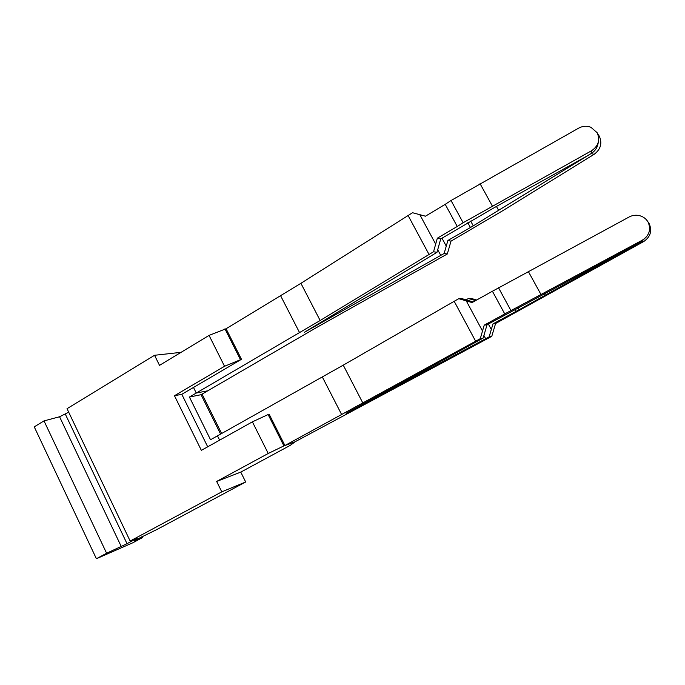 <?xml version="1.0" encoding="UTF-8"?>
<svg xmlns="http://www.w3.org/2000/svg" width="685" height="685" viewBox="0 0 685 685"><rect width="100%" height="100%" fill="white"/><g stroke="black" fill="none" stroke-linecap="round" stroke-linejoin="round"><path stroke-width="1.03" d="M96.397 558.729L106.612 553.249L44.003 420.898L34.25 426.858L96.397 558.729L132.71 542.828L142.454 537.614L134.406 540.842L135.904 539.84L157.584 529.154L245.675 481.992L240.769 472.111L290.209 445.387L295.577 441.491M106.612 553.249L127.025 543.702L137.077 538.196L130.141 541.03L221.786 491.856L245.675 481.992M121.279 546.57L59.569 416.763L44.003 420.898M59.569 416.763L68.697 412.19M181.037 352.338L154.553 355.284L67.027 408.688L130.141 541.03M142.454 537.614L141.966 536.586M221.786 491.856L216.657 481.444L240.769 472.111M154.553 355.284L159.511 365.353L209.062 335.393L226.076 328.749L300.912 283.316L320.152 320.503L196.27 393.044L193.495 387.453L241.471 359.3L226.076 328.749M216.657 481.444L268.237 453.479L283.915 445.892L268.118 414.545L252.388 421.849L201.356 450.353L174.461 395.724L181.799 394.312L193.495 387.453M174.461 395.724L224.543 366.287L241.471 359.3M221.623 433.519L202.075 394.115M268.237 453.479L252.388 421.849M283.915 445.892L295.646 441.619M224.543 366.287L209.062 335.393M240.375 359.462L224.945 328.834M269.162 414.254L284.917 445.524L294.696 441.971L491.77 336.344L489.133 336.874L346.105 413.286L483.156 338.082L487.044 324.724L484.226 325.127L480.288 338.655L483.156 338.082M284.917 445.524L475.63 341.207L454.189 301.297L343.253 365.156L362.93 403.182M219.611 440.155L217.47 435.848L343.253 365.156M466.031 299.842L468.437 298.514L471.323 298.463L476.657 300.013M489.133 336.874L492.986 323.885L495.58 323.517L491.77 336.344M468.437 298.514L475.613 300.595M480.288 338.655L475.63 341.207M454.189 301.297L458.779 298.677L461.913 298.626L473.207 301.939M517.954 307.753L519.067 309.783L492.986 323.885M516.096 311.298L515.026 309.337M647.907 221.769L649.115 223.524C652.317 230.845 650.51 236.856 643.703 241.557L495.58 323.517M519.067 309.783L641.16 241.899L646.768 236.479M458.779 298.677L472.059 302.573L492.421 291.228L504.751 313.918L484.226 325.127M487.044 324.724L641.151 241.899L643.703 241.557M492.421 291.228L629.113 216.991C632.161 215.39 635.38 214.893 638.754 215.484C642.855 216.34 645.946 218.498 648.027 221.966C651.289 229.424 649.38 235.503 642.29 240.204L504.751 313.918M217.47 435.848L210.526 439.744L189.42 397.043L196.27 393.044L207.786 390.792L317.155 327.19L447.314 253.989L444.145 253.476L304.431 332.268L436.979 252.32L440.72 238.937L437.33 238.209L433.536 251.763L436.979 252.32M444.145 253.476L447.879 240.486L450.995 241.154L447.314 253.989M433.536 251.763L320.152 320.503M445.216 204.327L451.03 200.517L463.128 222.736L457.246 226.478L445.216 204.327L425.453 216.195L412.533 212.727L300.912 283.316M470.672 221.067L473.284 225.853L447.879 240.486M470.33 227.326L467.829 222.728M597.791 134.046L599.281 136.109C602.415 143.293 600.702 149.356 594.143 154.305L502.978 210.569L450.995 241.154M584.819 157.276L591.052 153.62C595.282 150.974 597.671 147.258 598.219 142.463C597.663 147.266 595.274 150.983 591.044 153.611L473.284 225.853M584.81 157.267L493.217 208.24L440.72 238.937M451.03 200.517L578.645 128.138C582.678 125.989 586.762 125.706 590.907 127.273L597.123 132.685C600.308 139.98 598.433 146.008 591.506 150.777L463.128 222.736M457.246 226.478L437.33 238.209M207.701 446.808L181.799 394.312M207.786 390.792L201.056 394.706L220.596 434.093M189.42 397.043L201.056 394.706M127.025 543.702L65.358 414.219M134.26 539.823L134.037 539.343M485.665 338.733L483.91 335.462M488.354 324.014L491.325 329.519M322.361 377.024L341.746 414.75M466.279 300.878L482.505 331.001M544.378 293.548L545.337 295.295M642.29 240.204L641.151 241.899M498.483 287.691L510.873 310.459M528.263 271.371L540.859 294.276M440.763 255.394L437.698 249.691M441.988 238.192L446.269 246.129M280.653 295.834L299.61 332.722M594.143 154.305L591.052 153.62M429.033 254.469L408.097 215.501M419.819 214.679L435.669 244.091M496.454 206.442L498.706 210.543M591.506 150.777L591.044 153.611M480.048 183.657L492.335 206.005"/></g></svg>
